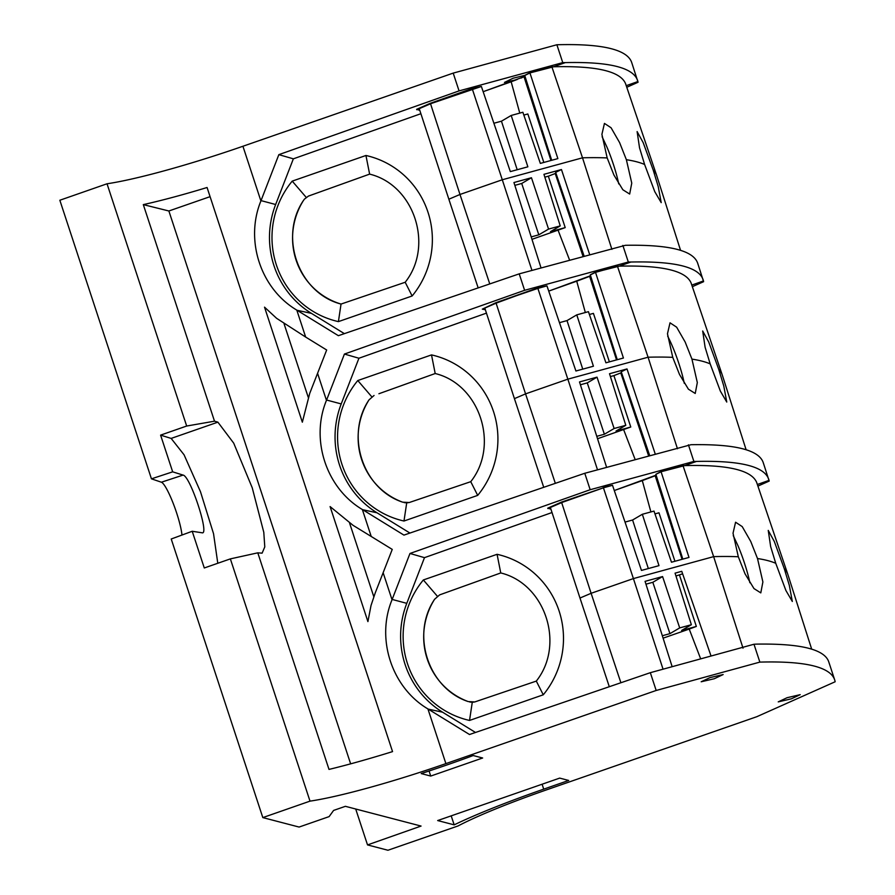 <?xml version="1.0" encoding="UTF-8"?>
<svg xmlns="http://www.w3.org/2000/svg" width="895" height="895" viewBox="0 0 895 895"><rect width="100%" height="100%" fill="white"/><g stroke="black" fill="none" stroke-linecap="round" stroke-linejoin="round"><path stroke-width="1.34" d="M308.361 196.128L313.351 194.316L308.484 196.061L304.49 199.082M313.351 194.316L369.624 174.122C414.195 184.929 434.198 245.778 405.189 282.261L412.136 295.976A87.072 85.472 -75.4 0 0 365.943 155.484L369.624 174.122M306.303 197.482L292.217 181.126A87.072 85.472 -75.4 0 0 338.411 321.618L341.04 304.065C298.852 293.202 278.502 237.108 303.472 200.446A69.418 68.143 -75.4 0 0 341.04 304.065L405.189 282.261M303.472 200.446L304.389 199.193M420.885 113.71L293.359 158.829L275.649 204.507L261.027 200.614A90.294 88.627 -75.4 0 0 260.904 200.939L242.925 146.254A138.792 14.577 -18.2 0 1 228.236 151.266A138.792 14.577 -18.2 0 1 198.321 160.876A138.792 14.577 -18.2 0 1 107.031 183.777L186.675 426.031L214.509 421.187L143.312 204.619L168.875 210.985L210.079 196.654M275.649 204.507A89.634 87.978 -75.4 0 0 311.449 313.373L297.084 310.285L338.377 335.692L519.212 273.859L625.415 245.297C670.433 244.492 694.621 250.801 697.977 264.238M305.654 337.057L326.675 350.001L309.715 393.42L302.342 422.183L264.528 307.164L276.611 318.318L305.654 337.057L296.793 310.106A90.294 88.627 -75.4 0 0 297.084 310.285M296.793 310.106C260.769 288.805 244.682 240.52 260.904 200.939M344.374 333.645L311.449 313.373M562.754 62.616L459.057 90.898L453.206 73.11L556.88 44.75L562.754 62.616L565.349 62.605C610.3 61.576 634.488 67.886 637.911 81.546L626.265 85.663M556.88 44.75A1156.608 121.496 -18.2 0 1 631.725 62.583L638.057 82.262L626.802 87.262M653.171 169.938L658.228 186.596L661.204 202.628L654.782 191.687L644.613 164.467L639.533 147.82L637.117 131.587L643.192 142.663L653.171 169.938A1145.041 120.277 -18.2 0 1 656.337 174.581A1145.041 120.277 -18.2 0 1 656.628 175.353L625.515 83.548C620.235 71.13 595.69 65.548 551.879 66.823L529.885 72.752L553.625 66.756L529.941 72.92L525.298 75.247M524.985 76.22L521.125 78.055M525.253 75.236L513.025 78.245L504.478 82.43L517.243 79.521M371.224 536.474L392.245 549.407L375.273 592.826L371.022 605.49L367.912 621.6L330.098 506.581L353.089 525.354L371.224 536.474L362.352 509.512C326.228 488.167 310.229 439.501 326.462 400.356L317.602 373.394M387.949 850.25L458.016 825.962L387.949 850.25L367.521 844.914L421.064 826.063L345.392 806.317L333.6 810.422L329.125 816.609L299.087 827.058L262.817 817.594L310.006 801.137A138.792 14.577 -18.2 0 0 401.296 778.236A138.792 14.577 -18.2 0 0 431.211 768.626A138.792 14.577 -18.2 0 0 445.9 763.614L427.922 708.929C391.797 687.584 375.799 638.907 392.032 599.762L383.172 572.811M310.006 801.137L230.362 558.883L257.794 552.83L329.002 769.409C347.696 764.889 368.874 758.96 392.547 751.61L207.069 187.502C183.363 194.718 162.107 200.413 143.312 204.619M284.051 323.721L308.238 397.29M349.609 523.139L373.797 596.708M458.016 825.962A138.792 14.577 -18.2 0 1 461.317 824.261A138.792 14.577 -18.2 0 1 546.498 789.871L756.778 716.716L835.158 681.755A1156.608 121.496 -18.2 0 0 834.699 679.943L828.815 662.031M445.9 763.614L656.18 690.47L759.855 662.11A1156.608 121.496 -18.2 0 1 834.699 679.943M451.192 815.848L454.179 824.854L437.677 820.558L559.699 778.102L568.694 780.451L543.724 789.144L542.101 784.233M454.179 824.854A153.828 16.155 -18.2 0 1 543.724 789.144M482.651 757.998L473.22 755.537A153.828 16.155 -18.2 0 1 448.686 764.341A153.828 16.155 -18.2 0 1 421.221 773.582L430.719 776.066L482.651 757.998M714.311 678.723L723.149 674.55L710.026 677.604L701.177 681.777L714.311 678.723M791.359 698.827L800.208 694.654L787.085 697.708L778.236 701.881L791.359 698.827M257.794 552.83L262.112 553.155L264.786 546.912L263.79 532.301L252.233 487.786L233.707 443.148L217.888 422.16L214.509 421.187M217.888 422.16L171.146 438.416L160.597 435.127L186.675 426.031M617.427 266.173L595.455 272.169L619.195 266.162L630.908 262.022L628.312 262.022L622.853 245.42M630.908 262.022C676.15 261.049 700.337 267.359 703.47 280.952L691.824 285.069M697.686 263.197L703.615 281.679L692.372 286.68M355.707 809.013L367.521 844.914M656.18 690.47L650.329 672.682L469.506 734.515L428.213 709.108A90.294 88.627 -75.4 0 1 427.922 708.929M759.855 662.11L753.982 644.243L650.329 672.682M753.982 644.243L756.543 644.12C801.853 643.382 826.04 649.692 829.106 663.061M429.085 770.998L430.719 776.066M262.817 817.594L171.225 539.003L192.212 531.272L202.046 532.782C209.844 535.434 190.288 475.95 183.083 475.088L161.391 482.215A30.945 4.945 -109.2 0 1 172.545 501.703A30.945 4.945 -109.2 0 1 179.839 523.888A30.945 4.945 -109.2 0 1 181.965 535.042M192.212 531.272L204.284 567.978L230.362 558.883M171.146 438.416L184.057 454.783L200.491 491.747L213.547 533.733L217.787 563.268M160.597 435.127L172.668 471.844L183.083 475.088M628.312 262.022L524.615 290.304L519.212 273.859M763.245 462.614L769.174 481.085L757.931 486.097M757.394 484.486L769.04 480.369C765.617 466.709 741.429 460.399 696.478 461.428L693.882 461.44L590.174 489.722L409.977 553.468L424.487 557.652L552.014 512.533M655.878 474.316L661.013 471.575L684.753 465.579L661.069 471.743L655.923 474.316M656.136 475.133L614.294 490.527L642.297 480.604L650.889 511.929M655.185 475.726L642.297 480.604L655.196 475.748L682.079 559.319M550.906 509.154L547.751 508.159L561.512 502.095L603.431 487.797L561.512 502.095M603.275 487.327L612.471 485.303M424.487 557.652L406.777 603.342L392.155 599.437L409.977 553.468M481.342 86.479L472.146 88.504L430.383 103.272L472.303 88.974L502.285 179.761L582.511 157.811A1145.041 120.277 -18.2 0 1 607.179 157.934L613.925 175.04L622.842 189.751L629.666 194.047L631.758 183.128L626.377 159.713L619.608 142.618L611.084 127.772L604.449 123.409L601.899 134.384L607.179 157.934M430.383 103.272L416.622 109.335L419.789 110.331M595.499 272.326L590.353 274.91M595.455 272.169L590.275 274.799L617.27 359.7M590.577 275.727L548.724 291.11L576.727 281.187L585.33 312.523M589.626 276.32L576.727 281.187L589.637 276.354L616.521 359.902M495.942 302.689L482.315 309.144L496.098 303.159L537.705 287.91L495.942 302.689L537.873 288.403L567.844 379.167L648.081 357.217A1145.041 120.277 -18.2 0 1 672.749 357.351L679.495 374.457L688.412 389.18L695.225 393.464L697.317 382.568L691.947 359.119A1145.041 120.277 -18.2 0 1 710.171 363.873L705.103 347.238L702.687 331.005L708.717 341.991L718.741 369.355A1145.041 120.277 -18.2 0 1 721.896 373.987A1145.041 120.277 -18.2 0 1 722.187 374.77A1145.041 120.277 -18.2 0 1 722.265 374.971L746.117 449.76M482.315 309.144L485.347 309.737M470.748 481.678L477.695 495.382A87.072 85.472 -75.4 0 0 431.513 354.901L435.194 373.528C479.72 384.279 499.779 445.218 470.748 481.678L409.261 502.52L402.661 502.173A69.418 68.143 -75.4 0 1 369.02 399.864L374.054 395.478M371.861 396.888L357.787 380.543A87.072 85.472 -75.4 0 0 403.981 521.024L406.71 502.878L404.148 502.598M378.921 393.733L435.194 373.528M369.042 399.864L369.02 399.864C345.067 435.328 362.867 489.151 402.683 502.173L402.661 502.173M474.82 701.926L536.306 681.095L543.265 694.8L469.539 720.441L472.269 702.284L474.809 701.937L468.219 701.579A69.418 68.143 -75.4 0 1 434.59 599.27L439.613 594.895L444.479 593.139L439.624 594.884M536.306 681.095C565.327 644.601 545.323 583.753 500.752 572.945L444.479 593.139M468.219 701.579L468.242 701.59C428.28 688.434 410.671 634.544 434.601 599.281L434.59 599.27M472.269 702.284L469.73 702.016M406.71 502.878L409.25 502.52M357.787 380.543L431.513 354.901M477.695 495.382L403.981 521.024M500.752 572.945L497.072 554.307A87.072 85.472 -75.4 0 1 543.265 694.8M437.42 596.305L423.346 579.96A87.072 85.472 -75.4 0 0 469.539 720.441M423.346 579.96L497.072 554.307M763.536 463.644C760.191 450.207 736.003 443.898 690.985 444.714L584.771 473.276L403.936 535.109L362.654 509.691A90.294 88.627 -75.4 0 1 362.352 509.512M537.861 288.391L546.901 285.885M546.934 285.863L537.705 287.91M619.195 266.162A1144.202 120.187 161.8 0 0 617.438 266.207C661.26 264.965 685.805 270.536 691.085 282.954L722.187 374.77M406.777 603.342A89.634 87.978 -75.4 0 0 442.577 712.196L475.502 732.468M409.944 533.051L377.008 512.79L362.654 509.691M486.455 313.127L358.929 358.235L341.219 403.925A89.634 87.978 -75.4 0 0 377.008 512.79M341.219 403.925L326.597 400.031L344.418 354.062L358.929 358.235M416.746 109.727L430.54 103.753L481.376 86.468L510.34 171.605L527.86 166.817L511.202 115.455L501.457 121.194L493.895 123.253M481.376 86.446L472.146 88.504M612.504 485.269L603.431 487.797M547.874 508.55L561.668 502.576L603.431 487.82L633.403 578.584L713.639 556.634A1145.041 120.277 -18.2 0 1 738.308 556.757L745.054 573.874L753.97 588.574L760.795 592.882L762.887 581.951L757.506 558.536L750.737 541.453L742.212 526.596L735.578 522.221L733.027 533.23L738.308 556.757M590.174 489.722L584.771 473.276M693.882 461.44L688.423 444.826M682.986 465.59L661.069 471.754L655.878 474.339L682.829 559.118M161.391 482.215L151.445 478.836L172.668 471.844M524.615 290.304L344.418 354.062M350.639 763.849L168.875 210.985M151.445 478.836L59.842 200.245L107.031 183.777M242.925 146.254L453.206 73.11M529.885 72.752L525.22 75.124M261.027 200.614L278.848 154.645L459.057 90.898M293.359 158.829L278.848 154.645M292.217 181.126L365.943 155.484M412.136 295.976L338.411 321.618M733.251 535.613L738.028 545.838A37.568 6.008 -109.2 0 1 749.842 582.723M743.018 648.17L713.639 556.634L683.008 465.646C726.818 464.371 751.364 469.953 756.644 482.371L787.757 574.176A1145.041 120.277 -18.2 0 1 787.824 574.389L811.687 649.166M784.3 568.761L774.309 541.475L768.246 530.411L770.662 546.644L775.741 563.291L785.911 590.521L792.321 601.451L789.345 585.431L784.3 568.761A1145.041 120.277 -18.2 0 1 787.466 573.404A1145.041 120.277 -18.2 0 1 787.757 574.176M661.069 471.754L688.993 557.428L671.474 562.217L653.999 511.09L642.33 514.278L632.586 520.017L625.023 522.087M654.961 513.898L658.977 512.79L674.942 561.277M632.586 520.017L648.327 568.549M642.33 514.278L658.988 565.64L641.469 570.428L612.504 485.291L603.431 487.82M620.895 682.751L591.114 593.296L579.982 598.039L550.369 507.487L561.668 502.598L591.114 593.296L633.403 578.584L663.061 669.191M672.156 666.697L645.06 581.358L662.58 576.559L679.697 627.91L691.354 624.721L675.065 573.147L681.755 571.312L711.044 656.024M675.96 575.977L682.628 573.84M700.684 658.865L689.217 629.073L663.094 638.157M689.217 629.073L696.344 626.433L679.462 575.015M691.354 624.721L681.61 630.46L696.344 626.433M662.334 635.741L669.941 633.649L679.697 627.91M645.966 584.178L652.824 582.298L669.941 633.649M652.824 582.298L662.58 576.559M579.982 598.039L609.294 686.722M757.506 558.536A1145.041 120.277 -18.2 0 1 775.741 563.291M718.741 369.355L723.786 386.013L726.762 402.045L720.352 391.104L710.171 363.873M677.459 448.753L648.081 357.217L617.449 266.229L595.511 272.349L590.32 274.922M672.749 357.351L667.469 333.79L670.019 322.815L676.642 327.19L685.167 342.035L691.947 359.119M667.692 336.207A37.568 6.008 -109.2 0 1 672.469 346.421A37.568 6.008 -109.2 0 1 684.272 383.306M606.597 467.279L579.501 381.941L597.021 377.153L614.127 428.504L625.795 425.315L609.506 373.73L627.015 368.941L621.231 371.772L649.658 455.465M655.218 453.944L627.015 368.941M597.502 469.774L567.844 379.167L525.555 393.878L555.336 483.334M597.536 438.74L630.774 427.016L613.903 375.609L610.401 376.56M625.795 425.315L616.04 431.054L630.774 427.016M596.764 436.324L604.382 434.243L614.127 428.504M580.396 384.772L587.265 382.892L604.382 434.243M587.265 382.892L597.021 377.153M589.391 314.481L593.419 313.384L609.383 361.86M595.511 272.349L623.423 358.022L605.915 362.811L588.429 311.673L576.772 314.861L593.419 366.223L575.91 371.011L546.946 285.874L537.873 288.403M514.424 398.633L484.799 308.081L496.11 303.181L525.555 393.878L514.424 398.633L543.724 487.305M621.522 372.633L613.903 375.609M648.595 455.756L620.828 373.047M576.772 314.861L567.016 320.6L559.464 322.67M567.016 320.6L582.757 369.143M635.126 459.459L623.647 429.656M602.134 136.79L606.911 147.015A37.568 6.008 -109.2 0 1 618.713 183.9M525.029 76.366L483.166 91.704M511.202 115.455L522.87 112.255L540.345 163.393L557.865 158.605L529.941 72.931L524.75 75.516L551.712 160.283M519.771 113.106L511.168 81.792L483.155 91.682M523.832 115.075L527.849 113.967L543.813 162.442M524.067 76.936L550.951 160.496M541.028 267.873L513.943 182.535L531.451 177.736L548.568 229.086L560.236 225.898L543.936 174.324L561.456 169.535L555.661 172.366L584.099 256.059M589.648 254.527L561.456 169.535M611.9 249.347L582.511 157.811L551.879 66.823M531.943 270.368L502.285 179.761L459.985 194.472L489.766 283.928M531.966 239.334L565.215 227.61L548.333 176.192L544.831 177.154M560.236 225.898L550.481 231.637L565.215 227.61M531.205 236.906L538.812 234.826L548.568 229.086M514.838 185.355L521.707 183.475L538.812 234.826M521.707 183.475L531.451 177.736M448.854 199.216L419.24 108.664L430.54 103.764L459.985 194.472L448.854 199.216L478.165 287.899M555.952 173.227L548.333 176.192M583.037 256.35L555.258 173.63M501.457 121.194L517.198 169.726M558.088 230.239L569.567 260.042M656.628 175.353A1145.041 120.277 -18.2 0 1 656.695 175.565L680.558 250.343M626.377 159.713A1145.041 120.277 -18.2 0 1 644.613 164.467M553.625 66.756L565.349 62.605M516.135 79.901L511.168 81.769M684.753 465.579L696.478 461.428M442.577 712.196L428.213 709.108"/></g></svg>
